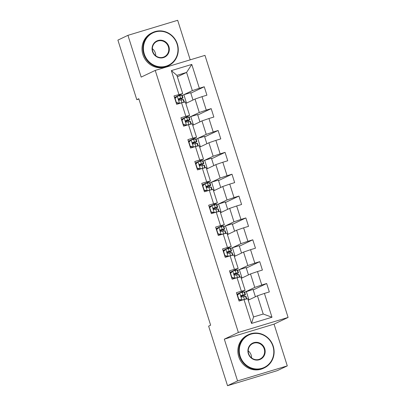 <?xml version="1.0" encoding="UTF-8"?>
<svg xmlns="http://www.w3.org/2000/svg" width="406" height="406" viewBox="0 0 406 406"><rect width="100%" height="100%" fill="white"/><g stroke="black" fill="none" stroke-linecap="round" stroke-linejoin="round"><path stroke-width="0.61" d="M190.211 59.834L177.671 20.3L127.936 35.337L117.897 40.113L136.792 99.673L138.903 99.039M288.103 317.436L204.969 55.373L155.234 70.411L238.368 332.468L288.103 317.436L274.05 324.125L224.315 339.162L237.561 380.924L287.296 365.887L274.05 324.125M287.296 365.887L277.257 370.663L227.527 385.7L237.561 380.924M177.366 76.81L186.582 72.42L176.904 75.349L182.685 93.568L174.007 95.912L176.671 104.322L181.578 102.835L185.846 116.289L180.939 117.77L183.608 126.18L188.516 124.698L192.784 138.152L187.876 139.634L190.541 148.043L195.448 146.561L199.716 160.015L194.809 161.497L197.478 169.906L202.386 168.424L206.654 181.873L201.746 183.36L204.411 191.769L209.318 190.282L213.586 203.736L208.679 205.218L211.348 213.627L216.256 212.145L220.524 225.599L215.616 227.081L218.281 235.49L223.188 234.008L227.456 247.462L222.549 248.944L225.218 257.353L230.126 255.871L234.394 269.32L229.486 270.807L232.151 279.216L237.058 277.729L241.326 291.183L236.419 292.67L239.088 301.074L243.996 299.592L251.553 323.415L271.984 317.238L263.22 314.026L257.445 295.807L248.228 300.191M178.914 94.425L171.352 70.603L191.784 64.427L199.341 88.249L204.248 86.767L190.81 93.162M271.984 317.238L264.423 293.416L269.33 291.934L266.666 283.525L261.758 285.007L257.49 271.553L262.398 270.071L259.728 261.662L254.821 263.144L250.553 249.69L255.46 248.208L252.796 239.799L247.888 241.286L243.62 227.832L248.528 226.345L245.858 217.941L240.951 219.423L236.683 205.969L241.59 204.487L238.926 196.078L234.018 197.56L229.75 184.106L234.658 182.624L231.988 174.215L227.081 175.696L222.813 162.243L227.72 160.761L225.056 152.351L220.148 153.838L215.88 140.385L220.788 138.898L218.118 130.488L213.211 131.975L208.943 118.522L213.85 117.04L211.186 108.63L206.278 110.112L202.01 96.658L206.918 95.177L204.248 86.767M227.527 385.7L208.633 326.14L210.638 325.186L138.801 98.719L136.792 99.673M181.578 102.835L185.349 101.977L189.617 115.431L181.431 119.323M185.811 103.434L195.027 99.049L199.295 112.503L189.171 117.324L190.8 116.573L193.459 124.957M187.415 117.298L187.191 116.583M189.617 115.431L185.846 116.289M202.01 96.658L195.027 99.049M206.278 110.112L199.295 112.503M188.516 124.698L192.287 123.835L196.555 137.289L188.369 141.186M192.748 125.297L201.965 120.912L206.233 134.366L196.108 139.182M194.352 139.156L194.124 138.446M196.555 137.289L192.784 138.152M208.943 118.522L201.965 120.912M213.211 131.975L206.233 134.366M195.448 146.561L199.219 145.698L203.487 159.152L195.301 163.05M199.681 147.16L208.897 142.775L213.165 156.224L203.041 161.045L204.67 160.294L207.329 168.683M201.285 161.02L201.061 160.309M203.487 159.152L199.716 160.015M215.88 140.385L208.897 142.775M220.148 153.838L213.165 156.224M202.386 168.424L206.157 167.561L210.425 181.015L202.239 184.913M206.618 169.023L215.835 164.633L220.103 178.087L209.978 182.908M208.222 182.883L207.994 182.172M210.425 181.015L206.654 181.873M222.813 162.243L215.835 164.633M227.081 175.696L220.103 178.087M209.318 190.282L213.089 189.424L217.357 202.878L209.171 206.771M213.551 190.881L222.767 186.496L227.035 199.95L216.911 204.771M215.155 204.746L214.931 204.03M217.357 202.878L213.586 203.736M229.75 184.106L222.767 186.496M234.018 197.56L227.035 199.95M216.256 212.145L220.027 211.282L224.295 224.736L216.109 228.634M220.488 212.744L229.705 208.359L233.973 221.813L223.848 226.629M222.092 226.604L221.864 225.893M224.295 224.736L220.524 225.599M236.683 205.969L229.705 208.359M240.951 219.423L233.973 221.813M223.188 234.008L226.959 233.145L231.227 246.599L223.041 250.497M227.421 234.607L236.637 230.222L240.905 243.671L230.781 248.492M229.025 248.467L228.801 247.756M231.227 246.599L227.456 247.462M243.62 227.832L236.637 230.222M247.888 241.286L240.905 243.671M230.126 255.871L233.897 255.009L238.165 268.462L229.979 272.36M234.358 256.47L243.575 252.08L247.843 265.534L237.718 270.355M235.962 270.33L235.734 269.62M238.165 268.462L234.394 269.32M250.553 249.69L243.575 252.08M254.821 263.144L247.843 265.534M237.058 277.729L240.829 276.872L245.097 290.326L236.911 294.218M241.291 278.328L250.507 273.943L254.775 287.397L244.651 292.218M242.895 292.193L242.671 291.478M245.097 290.326L241.326 291.183M257.49 271.553L250.507 273.943M261.758 285.007L254.775 287.397M243.996 299.592L247.767 298.73L253.542 316.949L251.553 323.415M264.423 293.416L257.445 295.807M127.936 35.337L141.181 77.099L155.234 70.411M224.315 339.162L238.368 332.468M253.542 316.949L263.22 314.026M182.685 93.568L174.499 97.465M180.482 95.435L180.254 94.725M182.238 95.461L192.363 90.639L186.582 72.42L191.784 64.427M244.412 296.512L244.047 295.35M237.48 274.654L237.109 273.492M230.542 252.791L230.177 251.629M223.61 230.928L223.239 229.766M216.672 209.065L216.307 207.902M209.74 187.207L209.369 186.044M202.802 165.343L202.437 164.181M195.87 143.48L195.499 142.318M188.932 121.617L188.567 120.455M182 99.759L181.629 98.597M176.904 75.349L171.352 70.603M199.341 88.249L192.363 90.639M255.399 296.776L253.065 289.412L244.656 292.239M266.666 283.525L253.227 289.92M248.939 299.856L246.28 291.467M242.001 277.993L239.342 269.604L237.723 270.376M248.467 274.918L246.132 267.554L239.342 269.604M259.728 261.662L246.29 268.056M235.069 256.13L232.41 247.741L230.786 248.513M241.529 253.055L239.195 245.691L232.41 247.741M252.796 239.799L239.357 246.198M228.131 234.267L225.472 225.878L223.853 226.649M234.597 231.192L232.262 223.828L225.472 225.878M245.858 217.941L232.42 224.335M221.199 212.404L218.54 204.02L216.916 204.791M227.659 209.329L225.325 201.965L218.54 204.02M238.926 196.078L225.487 202.472M214.261 190.546L211.602 182.157L209.983 182.928M220.727 187.465L218.392 180.107L211.602 182.157M231.988 174.215L218.55 180.609M213.789 165.607L211.455 158.244L204.67 160.294M225.056 152.351L211.617 158.751M200.391 146.82L197.732 138.431L196.113 139.202M206.857 143.744L204.522 136.38L197.732 138.431M218.118 130.488L204.68 136.888M199.919 121.881L197.585 114.517L190.8 116.573M211.186 108.63L197.747 115.025M186.521 103.099L183.862 94.71L182.243 95.481M192.987 100.018L190.653 92.659L183.862 94.71M237.216 295.177L239.738 292.954L237.495 295.172L238.829 299.374L241.961 299.963L246.356 299.004A11.256 0.487 -17.6 0 1 246.721 298.968M241.961 299.963L243.407 299.77M239.738 292.954L244.133 291.995A11.256 0.487 -17.6 0 1 244.579 291.995L245.427 294.654A11.256 0.487 162.4 0 0 244.975 294.66L241.438 295.375M237.916 294.487A9.343 0.406 -17.6 0 1 237.089 294.771M241.438 300.212L238.647 299.689M241.342 295.431L241.545 295.34C240.748 296.182 240.925 296.74 242.077 297.019L245.513 296.339A11.256 0.487 -17.6 0 1 245.96 296.339L246.787 298.953M241.068 296.456A11.256 0.487 162.4 0 0 245.427 294.654M241.205 295.558L243.23 295.238A9.343 0.406 -17.6 0 1 243.6 295.233A9.343 0.406 -17.6 0 1 241.037 296.35M240.144 356.163A17.955 17.113 64.5 0 0 261.966 368.303A17.955 17.113 64.5 0 0 272.944 346.247A17.955 17.113 64.5 0 0 251.121 334.108A17.955 17.113 64.5 0 0 240.144 356.163M273.223 346.181A18.397 17.534 -115.5 0 1 264.326 367.872A18.397 17.534 -115.5 0 1 239.621 356.341A18.397 17.534 -115.5 0 1 248.518 334.651A18.397 17.534 -115.5 0 1 273.223 346.181M248.345 353.682A8.978 8.556 -115.5 0 1 253.831 342.654A8.978 8.556 -115.5 0 1 264.742 348.724A8.978 8.556 -115.5 0 1 259.256 359.752A8.978 8.556 -115.5 0 1 248.345 353.682M264.22 348.906A8.536 8.135 64.5 0 0 252.755 343.557A8.536 8.135 64.5 0 0 248.624 353.621A8.536 8.135 64.5 0 0 260.089 358.97A8.536 8.135 64.5 0 0 264.22 348.906M248.213 350.825A8.536 8.135 -115.5 0 1 251.172 355.118A8.536 8.135 -115.5 0 1 251.583 357.909M264.326 367.872L263.443 368.293A18.397 17.534 -115.5 0 1 238.738 356.762A18.397 17.534 -115.5 0 1 247.635 335.072L248.518 334.651M144.297 54.018A17.955 17.113 64.5 0 0 166.12 66.158A17.955 17.113 64.5 0 0 177.097 44.102A17.955 17.113 64.5 0 0 155.275 31.967A17.955 17.113 64.5 0 0 144.297 54.018M177.381 44.041A18.397 17.534 -115.5 0 1 168.485 65.726A18.397 17.534 -115.5 0 1 143.775 54.201A18.397 17.534 -115.5 0 1 152.671 32.51A18.397 17.534 -115.5 0 1 177.381 44.041M152.499 51.542A8.978 8.556 -115.5 0 1 157.985 40.514A8.978 8.556 -115.5 0 1 168.896 46.583A8.978 8.556 -115.5 0 1 163.41 57.611A8.978 8.556 -115.5 0 1 152.499 51.542M168.373 46.761A8.536 8.135 64.5 0 0 156.909 41.412A8.536 8.135 64.5 0 0 152.783 51.476A8.536 8.135 64.5 0 0 164.247 56.825A8.536 8.135 64.5 0 0 168.373 46.761M152.367 48.684A8.536 8.135 -115.5 0 1 155.325 52.973A8.536 8.135 -115.5 0 1 155.742 55.769M168.485 65.726L167.602 66.148A18.397 17.534 -115.5 0 1 142.892 54.622A18.397 17.534 -115.5 0 1 151.788 32.932L152.671 32.51M230.283 273.319L232.805 271.096L230.562 273.309L231.892 277.511L235.028 278.1L239.418 277.141A11.256 0.487 -17.6 0 1 239.784 277.11M235.028 278.1L236.47 277.907M232.805 271.096L237.195 270.137A11.256 0.487 -17.6 0 1 237.647 270.132L238.489 272.796A11.256 0.487 162.4 0 0 238.043 272.796L234.506 273.517M230.984 272.624A9.343 0.406 -17.6 0 1 230.151 272.908M234.506 278.349L231.714 277.826M234.409 273.573L234.607 273.477C233.815 274.319 233.993 274.877 235.14 275.156L238.576 274.481A11.256 0.487 -17.6 0 1 239.022 274.476L239.855 277.095M234.135 274.593A11.256 0.487 162.4 0 0 238.489 272.796M234.272 273.695L236.297 273.375A9.343 0.406 -17.6 0 1 236.668 273.375A9.343 0.406 -17.6 0 1 234.1 274.492M223.346 251.456L225.868 249.233L223.625 251.446L224.96 255.653L228.091 256.242L232.486 255.278A11.256 0.487 -17.6 0 1 232.851 255.247M228.091 256.242L229.537 256.049M225.868 249.233L230.263 248.274A11.256 0.487 -17.6 0 1 230.709 248.269L231.557 250.933A11.256 0.487 162.4 0 0 231.105 250.933L227.568 251.654M224.046 250.766A9.343 0.406 -17.6 0 1 223.219 251.045M227.568 256.49L224.777 255.963M227.472 251.71L227.675 251.613C226.878 252.456 227.055 253.014 228.208 253.298L231.643 252.618A11.256 0.487 -17.6 0 1 232.09 252.613L232.917 255.232M227.198 252.73A11.256 0.487 162.4 0 0 231.557 250.933M227.335 251.832L229.36 251.512A9.343 0.406 -17.6 0 1 229.73 251.512A9.343 0.406 -17.6 0 1 227.167 252.628M216.413 229.593L218.935 227.37L216.692 229.583L218.022 233.79L221.158 234.379L225.548 233.42A11.256 0.487 -17.6 0 1 225.914 233.384M221.158 234.379L222.6 234.186M218.935 227.37L223.325 226.411A11.256 0.487 -17.6 0 1 223.777 226.411L224.619 229.07A11.256 0.487 162.4 0 0 224.173 229.075L220.636 229.791M217.114 228.903A9.343 0.406 -17.6 0 1 216.281 229.182M220.636 234.627L217.844 234.1M220.539 229.847L220.737 229.75C219.945 230.593 220.123 231.156 221.27 231.435L224.706 230.755A11.256 0.487 -17.6 0 1 225.152 230.755L225.985 233.369M220.265 230.867A11.256 0.487 162.4 0 0 224.619 229.07M220.402 229.974L222.427 229.654A9.343 0.406 -17.6 0 1 222.798 229.649A9.343 0.406 -17.6 0 1 220.23 230.765M209.476 207.73L211.998 205.507L209.755 207.725L211.09 211.927L214.221 212.516L218.616 211.556A11.256 0.487 -17.6 0 1 218.981 211.521M214.221 212.516L215.667 212.323M211.998 205.507L216.393 204.548A11.256 0.487 -17.6 0 1 216.84 204.548L217.687 207.207A11.256 0.487 162.4 0 0 217.235 207.212L213.698 207.928M210.176 207.04A9.343 0.406 -17.6 0 1 209.349 207.324M213.698 212.764L210.907 212.242M213.602 207.984L213.805 207.892C213.008 208.735 213.186 209.293 214.338 209.572L217.773 208.892A11.256 0.487 -17.6 0 1 218.22 208.892L219.047 211.506M213.328 209.009A11.256 0.487 162.4 0 0 217.687 207.207M213.465 208.111L215.49 207.791A9.343 0.406 -17.6 0 1 215.86 207.786A9.343 0.406 -17.6 0 1 213.297 208.902M202.543 185.872L205.066 183.649L202.822 185.862L204.152 190.064L207.288 190.653L211.678 189.693A11.256 0.487 -17.6 0 1 212.044 189.663M207.288 190.653L208.73 190.46M205.066 183.649L209.455 182.69A11.256 0.487 -17.6 0 1 209.907 182.685L210.75 185.349A11.256 0.487 162.4 0 0 210.303 185.349L206.766 186.07M203.244 185.177A9.343 0.406 -17.6 0 1 202.411 185.461M206.766 190.901L203.974 190.378M206.669 186.126L206.867 186.029C206.075 186.872 206.253 187.43 207.4 187.709L210.836 187.034A11.256 0.487 -17.6 0 1 211.282 187.029L212.115 189.648M206.395 187.146A11.256 0.487 162.4 0 0 210.75 185.349M206.532 186.247L208.557 185.928A9.343 0.406 -17.6 0 1 208.928 185.928A9.343 0.406 -17.6 0 1 206.36 187.044M195.606 164.009L198.128 161.786L195.885 163.999L197.22 168.206L200.351 168.794L204.746 167.83A11.256 0.487 -17.6 0 1 205.111 167.8M200.351 168.794L201.797 168.602M198.128 161.786L202.523 160.827A11.256 0.487 -17.6 0 1 202.97 160.822L203.817 163.486A11.256 0.487 162.4 0 0 203.365 163.486L199.828 164.207M196.306 163.319A9.343 0.406 -17.6 0 1 195.479 163.598M199.828 169.043L197.037 168.515M199.732 164.263L199.935 164.166C199.138 165.009 199.316 165.567 200.468 165.851L203.903 165.171A11.256 0.487 -17.6 0 1 204.35 165.166L205.177 167.785M199.458 165.283A11.256 0.487 162.4 0 0 203.817 163.486M199.595 164.384L201.62 164.065A9.343 0.406 -17.6 0 1 201.99 164.065A9.343 0.406 -17.6 0 1 199.427 165.181M188.673 142.146L191.196 139.923L188.952 142.136L190.282 146.343L193.418 146.931L197.808 145.972A11.256 0.487 -17.6 0 1 198.174 145.937M193.418 146.931L194.86 146.739M191.196 139.923L195.585 138.964A11.256 0.487 -17.6 0 1 196.037 138.959L196.88 141.623A11.256 0.487 162.4 0 0 196.433 141.628L192.896 142.344M189.374 141.455A9.343 0.406 -17.6 0 1 188.541 141.735M192.896 147.18L190.104 146.652M192.799 142.399L192.997 142.303C192.205 143.145 192.383 143.709 193.53 143.988L196.966 143.308A11.256 0.487 -17.6 0 1 197.412 143.308L198.245 145.921M192.525 143.419A11.256 0.487 162.4 0 0 196.88 141.623M192.662 142.526L194.687 142.207A9.343 0.406 -17.6 0 1 195.058 142.201A9.343 0.406 -17.6 0 1 192.49 143.318M181.736 120.283L184.258 118.06L182.015 120.277L183.35 124.48L186.481 125.068L190.876 124.109A11.256 0.487 -17.6 0 1 191.241 124.074M186.481 125.068L187.927 124.875M184.258 118.06L188.653 117.101A11.256 0.487 -17.6 0 1 189.1 117.101L189.947 119.76A11.256 0.487 162.4 0 0 189.495 119.765L185.958 120.48M182.436 119.592A9.343 0.406 -17.6 0 1 181.609 119.871M185.958 125.317L183.167 124.794M185.862 120.536L186.065 120.445C185.268 121.282 185.446 121.846 186.598 122.125L190.033 121.445A11.256 0.487 -17.6 0 1 190.48 121.445L191.307 124.058M185.588 121.561A11.256 0.487 162.4 0 0 189.947 119.76M185.725 120.663L187.75 120.343A9.343 0.406 -17.6 0 1 188.12 120.338A9.343 0.406 -17.6 0 1 185.557 121.455M174.803 98.425L177.326 96.202L175.082 98.414L176.412 102.616L179.548 103.205L183.938 102.246A11.256 0.487 -17.6 0 1 184.304 102.216M179.548 103.205L180.99 103.012M177.326 96.202L181.715 95.237A11.256 0.487 -17.6 0 1 182.167 95.237L183.01 97.902A11.256 0.487 162.4 0 0 182.563 97.902L179.026 98.622M175.504 97.729A9.343 0.406 -17.6 0 1 174.671 98.013M179.026 103.454L176.234 102.931M178.929 98.678L179.127 98.582C178.335 99.424 178.513 99.983 179.66 100.262L183.096 99.587A11.256 0.487 -17.6 0 1 183.542 99.582L184.375 102.195M178.655 99.698A11.256 0.487 162.4 0 0 183.01 97.902M178.792 98.8L180.817 98.48A9.343 0.406 -17.6 0 1 181.188 98.48A9.343 0.406 -17.6 0 1 178.62 99.597M239.682 293.01L241.885 299.948M245.513 296.339L246.356 299.004M244.133 291.995L244.975 294.66M243.549 296.649L244.392 299.313M242.169 292.305L243.016 294.969M232.75 271.152L234.947 278.085M238.576 274.481L239.418 277.141M237.195 270.137L238.043 272.796M236.612 274.786L237.459 277.45M235.236 270.442L236.079 273.106M225.812 249.289L228.015 256.227M231.643 252.618L232.486 255.278M230.263 248.274L231.105 250.933M229.679 252.928L230.522 255.587M228.299 248.584L229.146 251.243M218.88 227.426L221.077 234.363M224.706 230.755L225.548 233.42M223.325 226.411L224.173 229.075M222.742 231.065L223.589 233.724M221.366 226.721L222.209 229.38M211.942 205.563L214.145 212.5M217.773 208.892L218.616 211.556M216.393 204.548L217.235 207.212M215.809 209.202L216.652 211.866M214.429 204.857L215.276 207.522M205.01 183.705L207.207 190.637M210.836 187.034L211.678 189.693M209.455 182.69L210.303 185.349M208.872 187.339L209.719 190.003M207.496 182.994L208.339 185.659M198.072 161.842L200.275 168.779M203.903 165.171L204.746 167.83M202.523 160.827L203.365 163.486M201.939 165.481L202.782 168.14M200.559 161.136L201.406 163.796M191.14 139.979L193.337 146.916M196.966 143.308L197.808 145.972M195.585 138.964L196.433 141.628M195.002 143.617L195.849 146.277M193.626 139.273L194.469 141.933M184.202 118.116L186.405 125.053M190.033 121.445L190.876 124.109M188.653 117.101L189.495 119.765M188.069 121.754L188.912 124.419M186.689 117.41L187.536 120.074M177.27 96.258L179.467 103.19M183.096 99.587L183.938 102.246M181.715 95.237L182.563 97.902M181.132 99.891L181.979 102.556M179.756 95.547L180.599 98.211"/></g></svg>
